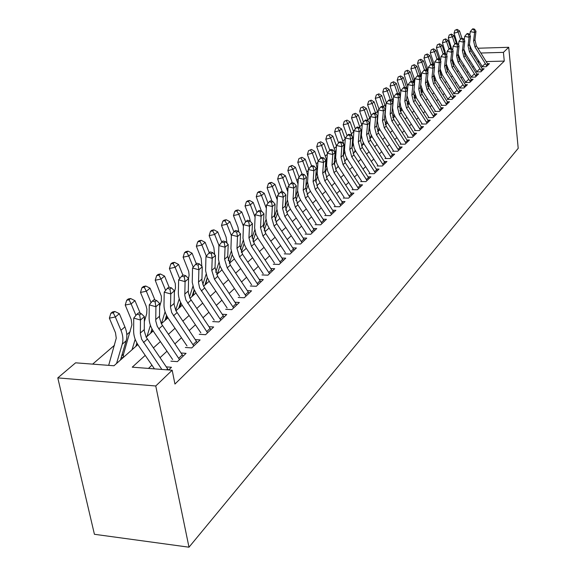 <?xml version="1.0" encoding="UTF-8"?>
<svg xmlns="http://www.w3.org/2000/svg" width="576" height="576" viewBox="0 0 576 576"><rect width="100%" height="100%" fill="white"/><g stroke="black" fill="none" stroke-linecap="round" stroke-linejoin="round"><path stroke-width="0.86" d="M444.074 51.178L444.989 50.407M137.837 344.585L113.976 365.767L75.607 362.822L57.794 377.892L94.421 534.29L188.993 547.2L518.206 148.334L508.723 47.297L503.431 52.373L480.874 53.021M145.217 318.708L144.346 319.457M130.154 331.726L126.799 334.627M114.516 345.24L92.642 364.133M485.114 63.778L481.918 66.802L486.245 66.694L489.42 63.662L487.57 63.713M479.765 68.839L476.496 71.935L480.866 71.834L484.106 68.738L482.227 68.782M474.286 74.023L470.945 77.184L475.358 77.09L478.678 73.922L476.755 73.966M468.684 79.322L465.264 82.562L469.721 82.476L473.119 79.229L471.154 79.272M462.953 84.744L459.446 88.063L463.954 87.984L467.431 84.665L465.422 84.701M457.085 90.302L453.492 93.701L458.042 93.629L461.606 90.223L459.547 90.259M451.073 95.99L447.394 99.475L451.994 99.403L455.638 95.918L453.535 95.954M441.144 105.386L445.788 105.329L449.532 101.758L447.379 101.786M434.743 111.449L439.43 111.398L443.268 107.741L441.065 107.762M428.17 117.662L432.914 117.619L436.846 113.868L434.592 113.89M421.438 124.034L426.233 124.006L430.265 120.154L427.954 120.175M414.533 130.579L419.371 130.55L423.511 126.605L421.142 126.619M407.441 137.29L412.337 137.275L416.585 133.222L414.158 133.229M400.162 144.173L405.115 144.173L409.471 140.011L406.98 140.018M392.688 151.25L397.692 151.258L402.17 146.981L399.614 146.981M385.006 158.515L390.067 158.537L394.668 154.145L392.047 154.138M377.114 165.982L382.234 166.018L386.964 161.503L384.271 161.489M369.007 173.664L374.184 173.707L379.044 169.07L376.279 169.049M360.662 181.555L365.897 181.62L370.901 176.846L368.057 176.818M352.08 189.684L357.379 189.756L362.52 184.846L359.597 184.81M343.238 198.043L348.602 198.137L353.894 193.082L350.892 193.032M334.145 206.654L339.566 206.762L345.024 201.557L341.928 201.499M324.77 215.525L330.257 215.654L335.88 210.283L332.698 210.218M315.108 224.669L320.666 224.813L326.455 219.283L323.179 219.204M305.15 234.094L310.774 234.259L316.742 228.557L313.366 228.463M294.869 243.821L300.564 244.008L306.727 238.118L303.242 238.018M284.263 253.858L290.03 254.066L296.395 247.99L292.795 247.867M273.312 264.226L279.151 264.456L285.725 258.178L282.002 258.041M262.001 274.932L267.912 275.191L274.702 268.704L270.857 268.553M250.301 286.006L256.291 286.286L263.311 279.583L259.337 279.403M238.205 297.454L244.274 297.763L251.532 290.83L247.414 290.635M225.677 309.305L231.833 309.643L239.35 302.465L235.08 302.242M212.71 321.581L218.945 321.948L226.728 314.518L222.307 314.266M199.274 334.296L205.596 334.699L213.66 326.995L209.074 326.714M185.342 347.479L191.75 347.918L200.117 339.926L195.35 339.617M170.892 361.159L177.379 361.642L186.062 353.347L181.116 352.994M123.466 354.334L121.702 355.889M166.846 315.965L166.169 316.57M180.482 303.912L179.957 304.38M123.127 357.646L121.226 357.502M137.599 344.203L136.519 344.131M152.77 331.33L151.265 331.229M166.81 318.859L165.485 318.78M180.367 306.821L179.208 306.756M193.471 295.193L192.463 295.135M206.136 283.946L205.265 283.903M218.383 273.067L217.649 273.038M230.242 262.541L229.63 262.519M145.217 355.378L132.242 367.171L172.174 370.238L174.946 384.048L504.266 61.092L486.23 61.567M479.268 61.747L478.08 62.172M473.551 66.377L472.565 67.298M467.978 71.554L466.92 72.54M462.276 76.86L461.138 77.911M456.437 82.282L455.22 83.412M450.454 87.84L449.165 89.042M444.334 93.528L442.951 94.81M438.055 99.36L436.594 100.721M431.626 105.336L430.07 106.783M425.03 111.456L423.382 112.997M418.27 117.742L416.52 119.369M411.336 124.186L409.478 125.914M404.222 130.795L402.25 132.631M396.914 137.585L394.826 139.522M389.412 144.554L387.202 146.606M381.701 151.718L379.368 153.886M373.788 159.077L371.318 161.366M365.645 166.637L363.038 169.063M357.271 174.42L354.514 176.976M348.66 182.419L345.751 185.126M339.79 190.656L336.722 193.514M330.66 199.138L327.42 202.154M321.257 207.878L317.837 211.054M311.566 216.878L307.958 220.234M301.579 226.166L297.763 229.709M291.269 235.742L287.244 239.479M280.634 245.621L276.386 249.566M269.647 255.83L265.169 259.992M258.3 266.371L253.57 270.763M246.571 277.265L241.582 281.909M234.446 288.54L229.169 293.436M221.89 300.204L216.324 305.374M208.894 312.278L203.011 317.743M195.422 324.792L189.209 330.566M181.462 337.759L174.895 343.865M166.975 351.223L160.034 357.674M151.942 365.191L148.471 368.417M168.66 369.965L171.482 367.272L166.334 366.883M504.266 61.092L503.431 52.373M172.174 370.238L155.758 385.985L188.993 547.2M508.723 47.297L477.871 48.233M470.952 48.442L469.836 48.478M465.458 53.467L464.234 53.503M146.182 337.176L153.173 330.97M161.33 323.719L167.947 317.851M175.932 310.759L182.182 305.215M190.001 298.267L195.912 293.018M203.573 286.222L209.167 281.254M216.67 274.594L221.962 269.892M229.32 263.362L234.324 258.912M241.546 252.504L246.283 248.299M253.361 242.014L257.846 238.032M264.794 231.862L269.042 228.089M275.861 222.034L279.886 218.47M286.582 212.522L290.383 209.138M296.964 203.299L300.564 200.102M307.03 194.364L310.442 191.333M316.793 185.695L320.026 182.83M326.268 177.278L329.321 174.571M335.47 169.114L338.357 166.55M344.398 161.186L347.134 158.76M353.081 153.482L355.658 151.186M361.512 145.987L363.953 143.82M369.713 138.708L371.995 136.678M379.015 128.081L377.683 131.609L379.872 129.694M385.459 124.733L387.511 122.911M393.012 118.022L394.949 116.302M400.378 111.485L402.199 109.865M407.542 105.12L409.262 103.594M414.533 98.914L416.146 97.481M421.344 92.866L422.863 91.519M427.982 86.969L429.408 85.709M434.462 81.216L435.794 80.035M440.784 75.607L442.037 74.498M446.954 70.128L448.121 69.091M452.974 64.778L454.068 63.814M458.856 59.558L459.871 58.658M464.602 54.461L465.545 53.618M57.794 377.892L155.758 385.985M475.229 55.303L474.3 56.146M469.735 60.3L468.734 61.207M464.112 65.412L463.039 66.384M458.359 70.639L457.214 71.683M452.47 75.996L451.246 77.105M446.436 81.482L445.133 82.663M440.258 87.098L438.869 88.358M433.93 92.851L432.454 94.198M427.442 98.748L425.873 100.181M420.79 104.796L419.126 106.315M413.971 111.002L412.2 112.608M406.973 117.36L405.101 119.066M399.794 123.89L397.807 125.698M392.429 130.594L390.319 132.502M384.854 137.47L382.63 139.5M377.086 144.54L374.724 146.686M369.094 151.805L366.602 154.073M360.878 159.278L358.25 161.669M352.433 166.954L349.654 169.481M343.742 174.859L340.805 177.53M334.8 182.988L331.697 185.81M325.584 191.369L322.315 194.342M316.102 199.994L312.646 203.134M306.317 208.886L302.674 212.198M296.237 218.052L292.392 221.551M285.84 227.506L281.779 231.199M275.105 237.269L270.821 241.164M264.017 247.349L259.495 251.46M252.569 257.76L247.795 262.102M240.732 268.524L235.692 273.103M228.492 279.655L223.164 284.494M215.82 291.175L210.197 296.287M202.702 303.106L196.762 308.498M189.108 315.461L182.837 321.163M175.018 328.277L168.386 334.303M160.394 341.575L153.382 347.947M478.512 61.769L478.368 60.307M161.87 369.446L141.646 339.242L140.35 333.713L140.465 320.026L133.733 318.096L133.639 331.099C133.668 335.974 135.23 340.718 138.334 345.334L154.469 368.878M168.343 369.943L146.167 337.154L144.288 330.977L144.382 316.656L140.465 320.026L139.658 314.957L141.228 313.618L138.535 312.854L136.958 314.186L139.658 314.957M136.958 314.186L133.733 318.096M144.382 316.656L141.228 313.618M108.67 365.364L116.258 338.198L115.495 332.777L109.368 318.154L110.866 313.272L113.256 312.811L114.862 311.486L112.478 311.947L110.866 313.272M114.862 311.486L119.347 313.675L124.92 326.909C126.95 331.87 127.361 336.499 126.158 340.79L120.492 359.986M119.347 313.675L115.344 317.002L120.953 330.286C122.998 335.275 123.415 339.919 122.22 344.225L116.561 363.478M113.256 312.811L115.344 317.002L109.368 318.154M179.525 359.597L157.255 326.347L155.75 320.911L155.902 306.742L149.27 304.877L149.105 317.693C149.105 322.495 150.624 327.168 153.662 331.704L172.634 359.51M183.146 356.141L161.323 323.698L159.502 317.621L159.667 303.502L155.902 306.742L155.095 301.781L156.607 300.485L153.958 299.743L152.446 301.032L155.095 301.781M152.446 301.032L149.27 304.877M159.667 303.502L156.607 300.485M193.802 345.96L171.706 312.617L170.51 307.26L170.762 293.954L164.225 292.14L163.994 304.783C163.973 309.521 165.449 314.114 168.422 318.578L187.006 345.91M197.287 342.634L175.918 310.738L174.154 304.747L174.391 290.83L170.762 293.954L169.963 289.087L171.418 287.849L168.811 287.129L167.35 288.367L169.963 289.087M167.35 288.367L164.225 292.14M174.391 290.83L171.418 287.849M207.562 332.82L185.918 300.031L184.795 295.409L185.083 281.628L178.639 279.871L178.351 292.334C178.301 297.007 179.734 301.536 182.65 305.928L200.851 332.806M210.924 329.609L189.986 298.246L188.28 292.349L188.582 278.618L185.083 281.628L184.291 276.862L185.688 275.666L183.118 274.968L181.714 276.163L184.291 276.862M181.714 276.163L178.639 279.871M188.582 278.618L185.688 275.666M220.831 320.148L199.627 287.899L198.511 282.694L198.893 269.748L192.542 268.042L192.24 282.254L193.874 289.08L196.373 293.724L214.214 320.162M224.078 317.045L203.558 286.193L201.902 280.39L202.262 266.846L198.893 269.748L198.101 265.075L199.454 263.916L196.92 263.239L195.559 264.398L198.101 265.075M195.559 264.398L192.542 268.042M202.262 266.846L199.454 263.916M123.242 357.538L123.487 354.254L131.911 324.778L131.191 319.428L125.222 305.042L126.698 300.254L129.06 299.786L130.608 298.512L128.246 298.98L126.698 300.254M130.608 298.512L134.978 300.679L140.263 313.344M134.978 300.679L131.126 303.883L135.95 315.418M135.18 339.314L132.062 349.711M136.872 342.965L135.85 346.349M129.06 299.786L131.126 303.883L125.222 305.042M144.324 321.667L146.714 313.682L146.909 309.254L146.074 305.914L140.494 292.421L141.948 287.719L144.281 287.244L145.771 286.013L143.438 286.488L141.948 287.719M145.771 286.013L150.041 288.158L154.937 300.024M150.041 288.158L146.333 291.24L151.07 302.695M150.401 325.296L147.01 336.442M151.978 328.903L150.66 333.202M144.281 287.244L146.333 291.24L140.494 292.421M159.617 306.562L161.374 300.607L161.359 296.165L155.218 280.253L156.643 275.63L158.947 275.155L160.38 273.967L158.083 274.442L156.643 275.63M160.38 273.967L164.563 276.091L169.106 287.208M164.563 276.091L160.978 279.065L165.636 290.434M165.082 311.803L161.417 323.647M166.543 315.374L164.945 320.515M152.734 331.322L152.683 330.178M158.947 275.155L160.978 279.065L155.218 280.253M174.362 292.082L175.486 287.971L175.277 283.536L169.416 268.51L170.813 263.974L173.095 263.491L174.478 262.346L172.202 262.829L170.813 263.974M174.478 262.346L178.567 264.449L182.902 275.155M178.567 264.449L175.111 267.322L179.69 278.604M179.251 298.807L175.666 310.226M180.598 302.335L178.726 308.282M166.702 318.852L166.91 316.08M173.095 263.491L175.111 267.322L169.416 268.51M233.64 307.915L214.481 279.238L211.781 270.425L212.206 258.286L205.949 256.63L205.589 270.648L207.173 277.373L209.614 281.945L227.11 307.958M236.772 304.92L217.714 276.365L215.028 267.581L215.467 255.485L212.206 258.286L211.421 253.699L212.731 252.583L210.233 251.928L208.922 253.044L211.421 253.699M208.922 253.044L205.949 256.63M215.467 255.485L212.731 252.583M188.496 278.525L189.122 275.141L188.683 271.339L183.118 257.184L184.493 252.72L186.746 252.238L188.086 251.136L185.839 251.618L184.493 252.72M188.086 251.136L192.082 253.21L196.308 263.758M192.082 253.21L188.748 255.982L193.248 267.185M192.931 286.279L189.468 297.13M194.177 289.778L192.038 296.46M180.194 306.814L180.828 302.81M186.746 252.238L188.748 255.982L183.118 257.184M246.01 296.1L227.225 267.883L224.597 259.2L225.065 247.219L218.894 245.606L218.477 259.445L220.01 266.069L222.401 270.569L239.558 296.172M249.041 293.213L230.342 265.104L227.729 256.45L228.211 244.512L225.065 247.219L224.287 242.719L225.547 241.646L223.085 241.006L221.818 242.078L224.287 242.719M221.818 242.078L218.894 245.606M228.211 244.512L225.547 241.646M201.838 266.4L201.168 258.307L196.351 246.24L197.705 241.855L199.93 241.373L201.226 240.307L199.001 240.79L197.705 241.855M201.226 240.307L205.135 242.359L209.268 252.749M205.135 242.359L201.917 245.038L206.345 256.154M206.143 274.198L202.81 284.501M205.848 283.932L207.302 277.675L204.898 285.041M193.234 295.178L194.285 290.023M199.93 241.373L201.917 245.038L196.351 246.24M257.962 284.688L239.53 256.91L236.974 248.35L237.492 236.527L231.401 234.958L230.926 248.616L232.416 255.154L234.756 259.582L251.597 284.782M260.892 281.894L242.539 254.225L239.998 245.7L240.53 233.914L237.492 236.527L236.714 232.114L237.931 231.077L235.505 230.45L234.281 231.487L236.714 232.114M234.281 231.487L231.401 234.958M240.53 233.914L237.931 231.077M214.668 254.642L213.847 247.558L209.138 235.67L210.47 231.358L212.674 230.875L213.919 229.838L211.723 230.328L210.47 231.358M213.919 229.838L217.75 231.876L221.789 242.114M217.75 231.876L214.639 234.461L218.995 245.491M218.916 262.526L215.719 272.29M219.974 265.968L217.332 274.003M212.674 230.875L214.639 234.461L209.138 235.67M269.518 273.65L251.431 246.305L248.933 237.866L249.494 226.195L243.49 224.669L242.971 238.147L244.411 244.591L246.168 248.119L263.232 273.766M272.347 270.95L254.34 243.706L251.863 235.296L252.432 223.668L249.494 226.195L248.724 221.861L249.905 220.86L247.507 220.248L246.326 221.256L248.724 221.861M246.326 221.256L243.49 224.669M252.432 223.668L249.905 220.86M227.016 243.223L226.102 237.168L221.501 225.446L222.811 221.206L224.986 220.723L226.195 219.722L224.028 220.212L222.811 221.206M226.195 219.722L229.954 221.731L233.928 231.912M229.954 221.731L226.937 224.237L231.379 235.577M231.264 251.251L228.211 260.482M232.236 254.678L229.363 263.318M218.045 273.053L218.088 271.714M224.986 220.723L226.937 224.237L221.501 225.446M280.699 262.98L262.937 236.045L260.51 227.722L261.108 216.202L255.182 214.718L254.614 228.017L256.018 234.374L258.264 238.68L274.486 263.117M283.435 260.359L265.759 233.532L263.34 225.238L263.952 213.761L261.108 216.202L260.345 211.946L261.482 210.974L259.121 210.384L257.976 211.356L260.345 211.946M257.976 211.356L255.182 214.718M263.952 213.761L261.482 210.974M238.896 232.128L237.96 227.11L233.46 215.561L234.756 211.385L236.902 210.902L238.075 209.938L235.93 210.427L234.756 211.385M238.075 209.938L241.754 211.925L245.671 222.041M241.754 211.925L238.838 214.344L243.425 226.159M243.216 240.358L240.307 249.055M244.109 243.763L241.322 252.05M229.853 262.526L229.853 261.85M236.902 210.902L238.838 214.344L233.46 215.561M291.521 252.641L274.075 226.109L271.706 217.908L272.34 206.539L266.501 205.092L265.882 218.218L267.25 224.489L269.453 228.73L285.386 252.799M294.17 250.114L276.804 223.675L274.45 215.503L275.09 204.17L272.34 206.539L271.584 202.356L272.686 201.413L270.353 200.837L269.244 201.78L271.584 202.356M269.244 201.78L266.501 205.092M275.09 204.17L272.686 201.413M250.322 221.321L249.437 217.375L245.038 205.992L246.312 201.881L248.436 201.391L249.566 200.462L247.442 200.952L246.312 201.881M249.566 200.462L253.174 202.428L257.04 212.479M253.174 202.428L250.351 204.775L255.067 217.066M254.794 229.817L252.029 237.974M255.6 233.215L252.929 241.07M248.436 201.391L250.351 204.775L245.038 205.992M302.004 242.64L284.861 216.497L282.55 208.404L283.219 197.172L277.452 195.768L276.797 208.728L278.122 214.92L280.282 219.096L295.942 242.813M304.567 240.185L287.503 214.135L285.214 206.071L285.883 194.882L283.219 197.172L282.463 193.068L283.536 192.154L281.232 191.592L280.159 192.506L282.463 193.068M280.159 192.506L277.452 195.768M285.883 194.882L283.536 192.154M261.324 210.938L256.248 196.718L257.501 192.679L259.603 192.19L260.705 191.282L258.602 191.772L257.501 192.679M260.705 191.282L264.24 193.234L268.049 203.22M264.24 193.234L261.504 195.502L266.328 208.289M266.004 219.614L263.405 227.218M266.731 223.006L264.182 230.443M259.603 192.19L261.504 195.502L256.248 196.718M312.156 232.942L295.315 207.18L293.062 199.195L293.753 188.107L288.065 186.732L287.374 199.534L288.662 205.639L290.779 209.758L306.166 233.136M314.647 230.566L297.871 204.898L295.632 196.942L296.338 185.882L293.753 188.107L293.004 184.068L294.041 183.182L291.773 182.635L290.729 183.521L293.004 184.068M290.729 183.521L288.065 186.732M296.338 185.882L294.041 183.182M271.994 201.24L267.113 187.74L268.344 183.758L270.425 183.269L271.49 182.39L269.41 182.88L268.344 183.758M271.49 182.39L274.961 184.32L278.712 194.242M274.961 184.32L272.311 186.523L277.222 199.836M276.869 209.736L274.45 216.749M277.524 213.127L275.09 220.147M270.425 183.269L272.311 186.523L267.113 187.74M321.998 223.538L305.438 198.151L303.242 190.274L303.962 179.323L298.346 177.977L297.626 190.627L298.872 196.654L300.953 200.714L316.08 223.754M324.41 221.234L307.922 195.934L305.741 188.086L306.468 177.163L303.962 179.323L303.221 175.349L304.229 174.492L301.982 173.959L300.974 174.816L303.221 175.349M300.974 174.816L298.346 177.977M306.468 177.163L304.229 174.492M282.326 191.858L277.639 179.035L278.856 175.111L280.915 174.622L281.945 173.772L279.893 174.262L278.856 175.111M281.945 173.772L285.35 175.68L289.058 185.537M285.35 175.68L282.78 177.818L287.762 191.707M287.41 200.153L285.192 206.518M287.986 203.558L285.674 210.168M280.915 174.622L282.78 177.818L277.639 179.035M331.546 214.423L315.266 189.389L313.114 181.62L313.862 170.798L308.318 169.495L307.562 181.98L308.779 187.927L310.824 191.938L325.699 214.654M333.886 212.191L317.671 187.243L315.54 179.496L316.296 168.71L313.862 170.798L313.128 166.896L314.107 166.061L311.89 165.542L310.91 166.37L313.128 166.896M310.91 166.37L308.318 169.495M316.296 168.71L314.107 166.061M292.334 182.772L287.856 170.59L289.051 166.73L291.089 166.241L292.09 165.413L289.051 166.73M292.09 165.413L295.43 167.306L299.081 177.091M295.43 167.306L292.939 169.373L297.965 183.917M297.626 190.786L295.661 196.481M298.138 194.285L295.949 200.484M291.089 166.241L292.939 169.373L287.856 170.59M340.805 205.582L324.792 180.893L322.697 173.225L323.467 162.533L317.988 161.258L317.203 173.599L318.391 179.467L320.4 183.42L335.023 205.819M343.08 203.407L327.132 178.812L325.044 171.158L325.822 160.51L323.467 162.533L322.74 158.688L323.683 157.882L321.494 157.378L320.551 158.184L322.74 158.688M320.551 158.184L317.988 161.258M325.822 160.51L323.683 157.882M302.033 173.966L297.763 162.396L298.944 158.594L301.925 157.306L298.944 158.594M301.925 157.306L305.215 159.17L308.815 168.898M305.215 159.17L302.796 161.179L306.749 171.842L307.843 176.558M307.555 181.555L305.827 186.746M307.987 185.299L305.935 191.081M300.96 158.105L302.796 161.179L297.763 162.396M349.798 196.992L334.044 172.649L331.992 165.074L332.791 154.512L327.377 153.266L326.57 165.456L327.715 171.259L329.688 175.154L344.088 197.244M352.001 194.89L336.312 170.626L334.274 163.073L335.074 152.546L332.791 154.512L332.064 150.732L332.986 149.947L330.818 149.45L329.904 150.235L332.064 150.732M329.904 150.235L327.377 153.266M335.074 152.546L332.986 149.947M311.558 165.823L307.382 154.447L308.549 150.696L311.479 149.429L308.549 150.696M311.479 149.429L314.705 151.279L318.262 160.934M314.705 151.279L312.358 153.23L316.238 163.757L317.376 170.035M317.232 172.087L315.691 177.343M317.556 176.58L315.634 181.944M310.536 150.206L312.358 153.23L307.382 154.447M358.531 188.654L343.03 164.642L341.021 157.162L341.834 146.729L336.499 145.505L335.657 157.55L336.78 163.282L338.717 167.126L352.879 188.921M360.67 186.61L345.233 162.677L343.238 155.218L344.059 144.814L341.834 146.729L341.122 142.999L342.014 142.243L339.876 141.761L338.983 142.517L341.122 142.999M338.983 142.517L336.499 145.505M344.059 144.814L342.014 142.243M320.818 157.954L316.728 146.722L317.873 143.028L320.76 141.782L317.873 143.028M320.76 141.782L323.928 143.611L327.434 153.202M323.928 143.611L321.646 145.512L326.318 159.156L326.419 164.016L325.26 168.242M326.851 168.113L325.066 173.045M319.846 142.538L321.646 145.512L316.728 146.722M367.013 180.554L351.756 156.859L349.79 149.472L350.626 139.162L345.348 137.974L344.491 149.875L345.578 155.534L347.486 159.329L361.433 180.828M369.094 178.567L353.902 154.951L351.943 147.586L352.786 137.304L350.626 139.162L349.913 135.497L350.784 134.755L348.674 134.28L347.803 135.022L349.913 135.497M347.803 135.022L345.348 137.974M352.786 137.304L350.784 134.755M329.818 150.329L325.8 139.219L326.938 135.576L329.774 134.352L326.938 135.576M329.774 134.352L332.892 136.166L336.456 145.994M332.892 136.166L330.674 138.01L335.254 151.481L335.426 155.498L334.548 159.437M329.155 174.283L328.925 174.924M335.88 159.898L334.253 164.362M328.882 135.086L330.674 138.01L325.8 139.219M375.257 172.678L360.238 149.299L358.315 142.006L359.172 131.81L353.952 130.644L353.074 142.416L354.139 148.003L356.011 151.747L369.742 172.966M377.287 170.748L362.318 147.442L360.41 140.17L361.267 130.003L359.172 131.81L358.466 128.203L359.302 127.483L357.221 127.015L356.378 127.735L358.466 128.203M356.378 127.735L353.952 130.644M361.267 130.003L359.302 127.483M338.594 142.985L334.627 131.926L335.743 128.333L338.537 127.13L335.743 128.333M338.537 127.13L341.597 128.93L345.262 139.082M341.597 128.93L339.444 130.716L344.038 144.792M344.052 144.9L343.591 150.768M338.047 166.018L337.615 167.213M344.657 151.913L343.202 155.88M337.673 127.843L339.444 130.716L334.627 131.926M383.278 165.024L368.482 141.948L366.602 134.741L367.474 124.668L362.318 123.523L361.418 135.158L362.455 140.681L364.298 144.382L377.82 165.319M385.243 163.145L370.512 140.141L368.64 132.955L369.511 122.911L367.474 124.668L366.775 121.111L367.589 120.413L365.53 119.959L364.709 120.65L366.775 121.111M364.709 120.65L362.318 123.523M369.511 122.911L367.589 120.413M347.119 135.842L343.202 124.834L344.304 121.291L347.054 120.11L344.304 121.291M347.054 120.11L350.064 121.889L353.815 132.358M350.064 121.889L347.969 123.631L352.382 136.786M352.577 139.903L352.462 141.293M346.694 157.997L346.061 159.703M353.196 144.158L351.95 147.542M346.212 120.802L347.969 123.631L343.202 124.834M391.075 157.579L376.502 134.791L374.659 127.678L375.552 117.713L370.454 116.597L369.533 128.102L370.548 133.553L372.362 137.21L385.675 157.882M392.99 155.743L378.475 133.034L376.639 125.942L377.532 116.006L375.552 117.713L374.854 114.214L375.653 113.53L373.615 113.09L372.816 113.767L374.854 114.214M372.816 113.767L370.454 116.597M377.532 116.006L375.653 113.53M355.414 128.894L351.547 117.936L352.634 114.437L355.342 113.278L352.634 114.437M355.342 113.278L358.308 115.042L362.124 125.834M358.308 115.042L356.263 116.734L360.454 128.959M355.104 150.199L354.283 152.41M361.505 136.613L360.475 139.392M354.521 113.954L356.263 116.734L351.547 117.936M398.664 150.329L384.307 127.836L382.507 120.802L383.407 110.952L378.374 109.865L377.431 121.234L378.418 126.626L380.203 130.234L393.329 150.646M400.529 148.55L386.23 126.13L384.43 119.11L385.337 109.296L383.407 110.952L382.716 107.503L383.494 106.841L381.478 106.402L380.7 107.064L382.716 107.503M380.7 107.064L378.374 109.865M385.337 109.296L383.494 106.841M363.485 122.126L359.669 111.218L360.742 107.77L363.406 106.632L360.742 107.77M363.406 106.632L366.322 108.374L370.202 119.513M366.322 108.374L364.334 110.023L368.258 121.277M363.29 142.618L362.29 145.303M369.59 129.276L368.762 131.486M362.606 107.287L364.334 110.023L359.669 111.218M406.051 143.273L391.903 121.061L390.139 114.113L391.054 104.371L386.078 103.306L385.121 114.552L386.086 119.88L387.842 123.444L400.774 143.597M407.873 141.538L393.775 119.398L392.011 112.464L392.933 102.758L391.054 104.371L390.37 100.966L391.118 100.325L389.131 99.9L388.375 100.541L390.37 100.966M388.375 100.541L386.078 103.306M392.933 102.758L391.118 100.325M371.34 115.546L367.574 104.688L368.633 101.282L371.254 100.166L368.633 101.282M371.254 100.166L374.126 101.887L378.058 113.378M374.126 101.887L372.197 103.493L375.79 113.717M371.261 135.245L370.08 138.384M377.467 122.134L376.834 123.826M370.483 100.8L372.197 103.493L367.574 104.688M413.244 136.404L399.305 114.466L397.57 107.597L398.498 97.97L393.581 96.919L392.602 108.043L393.545 113.306L395.273 116.827L408.024 136.735M415.015 134.712L401.119 112.846L399.398 105.998L400.327 96.394L398.498 97.97L397.814 94.608L398.549 93.982L396.583 93.564L395.849 94.19L397.814 94.608M395.849 94.19L393.581 96.919M400.327 96.394L398.549 93.982M378.986 109.123L375.271 98.323L376.315 94.961L378.9 93.859L376.315 94.961M378.9 93.859L381.73 95.573L385.697 107.438M381.73 95.573L379.843 97.135L383.234 106.783M385.135 115.186L384.682 116.381M379.735 129.463L379.541 129.982M378.144 94.486L379.843 97.135L375.271 98.323M420.257 129.708L406.512 108.043L404.813 101.254L405.749 91.728L400.882 90.698L399.895 101.7L400.817 106.906L402.516 110.39L415.087 130.054M421.978 128.066L408.283 106.466L406.591 99.691L407.527 90.194L405.749 91.728L405.072 88.416L405.792 87.804L403.848 87.401L403.128 88.006L405.072 88.416M403.128 88.006L400.882 90.698M407.527 90.194L405.792 87.804M427.082 123.192L413.532 101.786L411.862 95.069L412.812 85.651L408.002 84.643L407.462 90.101M428.767 121.586L415.26 100.246L413.597 93.55L414.547 84.154L412.812 85.651L412.142 82.382L412.841 81.785L410.918 81.389L410.22 81.979L412.142 82.382M407.002 95.551L409.579 104.112L421.97 123.538M410.22 81.979L408.002 84.643M414.547 84.154L412.841 81.785M433.742 116.834L420.372 95.681L418.738 89.042L419.695 79.726L414.943 78.739L414.41 83.959M435.377 115.265L422.057 94.183L420.43 87.559L421.387 78.264L419.695 79.726L419.033 76.5L419.71 75.924L417.816 75.528L417.132 76.111L419.033 76.5M413.942 90.166L416.455 97.992L428.681 117.187M417.132 76.111L414.943 78.739M421.387 78.264L419.71 75.924M386.438 102.874L382.766 92.124L383.803 88.805L386.352 87.725L383.803 88.805M386.352 87.725L389.131 89.417L393.127 101.707M389.131 89.417L387.295 90.936L390.528 100.202M392.609 108.374L392.328 109.159M386.575 121.104L385.315 124.423M387.259 122.479L386.892 123.458M385.61 88.33L387.295 90.936L382.766 92.124M393.696 96.782L390.074 86.083L391.097 82.807L393.61 81.742L391.097 82.807M393.61 81.742L396.346 83.419L400.349 96.199M396.346 83.419L394.56 84.902L397.649 93.794M399.895 101.686L399.78 102.074M393.941 114.314L392.76 117.425M394.596 115.675L394.056 117.101M392.89 82.332L394.56 84.902L390.074 86.083M400.831 91.21L397.195 80.194L398.203 76.961L400.68 75.91L398.203 76.961M400.68 75.91L403.38 77.573L407.275 89.842M403.38 77.573L401.638 79.02L404.582 87.552M401.119 107.705L400.01 110.606M401.746 109.051L401.04 110.894M399.982 76.486L401.638 79.02L397.195 80.194M440.237 110.635L427.046 89.734L425.441 83.167L426.406 73.944L421.704 72.979L421.186 77.983M441.828 109.109L428.688 88.272L427.09 81.727L428.062 72.526L426.406 73.944L425.75 70.769L426.413 70.2L424.534 69.818L423.871 70.38L425.75 70.769M420.718 84.758L423.166 92.023L435.226 110.995M423.871 70.38L421.704 72.979M428.062 72.526L426.413 70.2M407.311 89.899L407.563 89.064M407.822 86.429L404.143 74.455L405.137 71.258L407.578 70.222L405.137 71.258M407.578 70.222L410.242 71.87L413.971 83.354M410.242 71.87L408.542 73.282L411.358 81.482M408.125 101.268L407.088 103.961M408.722 102.6L407.851 104.846M406.901 70.79L408.542 73.282L404.143 74.455M446.566 104.587L433.555 83.93L431.978 77.436L432.958 68.314L428.299 67.363L427.795 72.151M448.121 103.097L435.161 82.505L433.591 76.032L434.563 66.924L432.958 68.314L432.302 65.174L432.95 64.627L431.093 64.246L430.438 64.8L432.302 65.174M427.334 79.402L429.71 86.206L441.605 104.954M430.438 64.8L428.299 67.363M434.563 66.924L432.95 64.627M414.18 83.642L413.993 77.825L410.918 68.854L411.905 65.693L414.31 64.678L411.905 65.693M414.31 64.678L416.93 66.305L420.466 76.975M416.93 66.305L415.274 67.687L417.967 75.564M414.95 94.99L413.986 97.481M415.519 96.314L414.518 98.892M413.647 65.225L415.274 67.687L410.918 68.854M452.743 98.69L439.906 78.271L438.358 71.849L439.344 62.82L434.736 61.884L434.246 66.47M454.262 97.236L441.468 76.874L439.927 70.474L440.914 61.466L439.344 62.82L438.696 59.724L439.322 59.184L437.486 58.81L436.853 59.35L438.696 59.724M433.793 74.124L436.097 80.525L447.833 99.058M436.853 59.35L434.736 61.884M440.914 61.466L439.322 59.184M420.862 77.522L420.559 72.266L417.528 63.389L418.5 60.271L420.876 59.27L418.5 60.271M420.876 59.27L423.454 60.883L426.758 70.682M423.454 60.883L421.841 62.222L424.447 69.89M421.618 88.877L420.725 91.159M422.158 90.187L421.222 92.592M420.228 59.803L421.841 62.222L417.528 63.389M458.777 92.93L446.105 72.742L444.586 66.391L445.572 57.456L441.014 56.542L440.539 60.926M460.26 91.512L447.631 71.381L446.119 65.052L447.106 56.131L445.572 57.456L444.931 54.396L445.543 53.87L443.729 53.51L443.11 54.036L444.931 54.396M440.1 68.933L442.332 74.981L453.91 93.305M439.646 43.79L437.371 44.748L439.646 43.79L442.123 45.367L440.618 46.613L443.11 54.036L441.014 56.542M447.106 56.131L445.543 53.87M427.356 71.532L426.96 66.83L423.979 58.054L424.944 54.972L427.284 53.986L424.944 54.972M427.284 53.986L429.826 55.584L432.878 64.613M429.826 55.584L428.249 56.894L430.819 64.476M428.119 82.915L427.306 84.989M428.638 84.211L427.759 86.443M426.65 54.511L428.249 56.894L423.979 58.054M464.659 87.307L452.153 67.349L450.662 61.07L451.656 52.222L447.149 51.322L446.681 55.519M466.106 85.925L453.643 66.024L452.16 59.753L453.154 50.926L451.656 52.222L451.022 49.205L451.62 48.686L449.82 48.334L449.215 48.845L451.022 49.205M446.249 63.842L448.416 69.574L459.85 87.689M449.215 48.845L447.149 51.322M453.154 50.926L451.62 48.686M433.67 65.65L433.21 61.531L430.279 52.848L431.23 49.802L433.541 48.83L431.23 49.802M433.541 48.83L436.046 50.414L438.977 59.112M436.046 50.414L434.506 51.696L437.033 59.191M434.462 77.098L433.728 78.962M434.959 78.379L434.146 80.446M432.922 49.342L434.506 51.696L430.279 52.848M470.412 81.821L458.064 62.086L456.595 55.865L457.596 47.11L453.132 46.224L452.686 50.242M471.823 80.467L459.518 60.79L458.057 54.583L459.058 45.85L457.596 47.11L456.962 44.129L457.553 43.625L455.767 43.279L455.177 43.776L456.962 44.129M452.261 58.846L454.356 64.289L465.646 82.202M455.177 43.776L453.132 46.224M459.058 45.85L457.553 43.625M439.812 59.882L439.315 56.354L436.428 47.758L437.371 44.748M442.123 45.367L444.938 53.748M440.662 71.424L440.006 73.08M441.137 72.698L440.388 74.592M439.042 44.294L440.618 46.613L436.428 47.758M476.021 76.457L463.831 56.938L462.391 50.789L463.399 42.113L458.978 41.249L458.539 45.086M477.41 75.132L465.257 55.67L463.817 49.536L464.825 40.882L463.399 42.113L462.773 39.175L463.342 38.686L461.578 38.34L461.002 38.83L462.773 39.175M458.129 53.942L460.159 59.126L471.305 76.846M461.002 38.83L458.978 41.249M464.825 40.882L463.342 38.686M445.781 54.209L442.433 42.79L443.369 39.816L445.615 38.873L443.369 39.816M445.615 38.873L448.056 40.428L450.756 48.521M448.056 40.428L446.587 41.652L449.057 49.039M446.717 65.88L446.148 67.327M447.17 67.147L446.479 68.875M445.025 39.362L446.587 41.652L442.433 42.79M481.514 71.215L469.469 51.912L468.05 45.821L469.066 37.238L464.695 36.389L464.27 40.054M482.861 69.926L470.858 50.674L469.447 44.604L470.462 36.036L469.066 37.238L468.439 34.33L469.001 33.854L467.258 33.516L466.697 33.991L468.439 34.33M463.867 49.147L465.826 54.086L476.842 71.604M466.697 33.991L464.695 36.389M470.462 36.036L469.001 33.854M451.577 48.679L448.308 37.937L449.23 34.999L451.447 34.07L449.23 34.999M451.447 34.07L453.859 35.611L456.451 43.409M453.859 35.611L452.419 36.806L454.867 44.15M452.635 60.473L452.146 61.704M453.06 61.733L452.441 63.288M450.871 34.546L452.419 36.806L448.308 37.937M486.871 66.096L474.984 47.002L473.587 40.975L474.602 32.472L470.275 31.637L469.865 35.143M488.196 64.836L476.338 45.792L474.955 39.78L475.97 31.298L474.602 32.472L473.983 29.599L474.53 29.131L472.802 28.8L472.255 29.268L473.983 29.599M469.469 44.438L471.37 49.154L482.249 66.492M472.255 29.268L470.275 31.637M475.97 31.298L474.53 29.131M457.243 43.567L454.046 33.192L454.954 30.29L457.15 29.369L454.954 30.29M457.15 29.369L459.526 30.895L462.017 38.426M459.526 30.895L458.122 32.069L460.541 39.377M458.417 55.195L458.014 56.196M458.82 56.441L458.266 57.83M456.588 29.837L458.122 32.069L454.046 33.192M143.467 342.554L147.341 339.106M140.342 333.043L144.238 329.63M166.601 369.806L167.652 368.806M124.92 326.909L120.953 330.286M126.158 340.79L122.22 344.225M158.738 328.939L162.468 325.613M155.707 319.572L159.458 316.289M178.726 358.258L182.347 354.809M173.448 315.828L177.041 312.624M170.503 306.605L174.118 303.437M193.018 344.65L196.51 341.323M187.625 303.185L191.088 300.103M184.766 294.106L188.251 291.053M206.798 331.531L210.161 328.327M201.29 291.002L204.631 288.022M198.511 282.06L201.874 279.108M220.082 318.881L223.337 315.785M214.481 279.238L217.714 276.365M211.781 270.425L215.028 267.581M232.906 306.67L236.045 303.682M227.225 267.883L230.342 265.104M224.597 259.2L227.729 256.45M245.297 294.876L248.321 291.989M239.53 256.91L242.539 254.225M236.974 248.35L239.998 245.7M257.263 283.478L260.186 280.692M251.431 246.305L254.34 243.706M248.933 237.866L251.863 235.296M268.834 272.462L271.663 269.762M262.937 236.045L265.759 233.532M260.51 227.722L263.34 225.238M280.022 261.799L282.766 259.193M274.075 226.109L276.804 223.675M271.706 217.908L274.45 215.503M290.858 251.489L293.508 248.962M255.125 215.87L254.75 216.187M284.861 216.497L287.503 214.135M282.55 208.404L285.214 206.071M301.349 241.495L303.919 239.047M266.436 206.222L265.81 206.762M295.315 207.18L297.871 204.898M293.062 199.195L295.632 196.942M311.515 231.818L314.006 229.442M277.387 196.884L276.523 197.626M305.438 198.151L307.922 195.934M303.242 190.274L305.741 188.086M321.365 222.43L323.784 220.133M287.993 187.841L286.906 188.77M315.266 189.389L317.671 187.243M313.114 181.62L315.54 179.496M330.926 213.329L333.266 211.097M298.274 179.071L296.978 180.18M324.792 180.893L327.132 178.812M322.697 173.225L325.044 171.158M340.2 204.502L342.475 202.334M308.246 170.568L306.749 171.842M307.606 182.786L307.066 183.262M334.044 172.649L336.312 170.626M331.992 165.074L334.274 163.073M349.2 195.934L351.41 193.824M317.916 162.324L316.238 163.757M317.246 174.391L316.512 175.032M343.03 164.642L345.233 162.677M341.021 157.162L343.238 155.218M357.941 187.603L360.086 185.566M327.305 154.318L325.454 155.894M326.606 166.241L325.692 167.04M351.756 156.859L353.902 154.951M349.79 149.472L351.943 147.586M366.437 179.518L368.518 177.53M336.413 146.549L334.404 148.262M335.693 158.328L334.606 159.271M360.238 149.299L362.318 147.442M358.315 142.006L360.41 140.17M374.688 171.655L376.718 169.726M345.24 139.025L343.102 140.846M344.52 150.646L343.534 151.502M368.482 141.948L370.512 140.141M366.602 134.741L368.64 132.955M382.716 164.016L384.689 162.137M353.642 131.854L351.562 133.632M353.102 143.172L352.246 143.921M376.502 134.791L378.475 133.034M374.659 127.678L376.639 125.942M390.528 156.578L392.443 154.75M361.814 124.884L359.791 126.612M361.447 135.907L360.713 136.541M384.307 127.836L386.23 126.13M382.507 120.802L384.43 119.11M398.124 149.342L399.989 147.564M369.77 118.102L367.805 119.779M369.562 128.837L368.95 129.37M391.903 121.061L393.775 119.398M390.139 114.113L392.011 112.464M405.518 142.301L407.34 140.573M377.518 111.499L375.595 113.134M377.453 121.968L376.963 122.393M399.305 114.466L401.119 112.846M397.57 107.597L399.398 105.998M412.718 135.446L414.49 133.754M385.056 105.07L383.191 106.661M406.512 108.043L408.283 106.466M404.813 101.254L406.591 99.691M419.738 128.765L421.459 127.116M413.532 101.786L415.26 100.246M411.862 95.069L413.597 93.55M426.571 122.249L428.256 120.65M420.372 95.681L422.057 94.183M418.738 89.042L420.43 87.559M433.238 115.906L434.88 114.343M392.4 98.806L390.722 100.238M399.564 92.7L398.153 93.902M406.548 86.746L405.396 87.725M427.046 89.734L428.688 88.272M425.441 83.167L427.09 81.727M439.74 109.721L441.338 108.194M413.352 80.942L412.452 81.706M433.555 83.93L435.161 82.505M431.978 77.436L433.591 76.032M446.076 103.68L447.638 102.197M419.99 75.276L419.328 75.845M439.906 78.271L441.468 76.874M438.358 71.849L439.927 70.474M452.261 97.79L453.78 96.343M426.47 69.754L426.031 70.128M446.105 72.742L447.631 71.381M444.586 66.391L446.119 65.052M458.294 92.045L459.785 90.626M452.153 67.349L453.643 66.024M450.662 61.07L452.16 59.753M464.191 86.436L465.638 85.054M458.064 62.086L459.518 60.79M456.595 55.865L458.057 54.583M469.944 80.95L471.362 79.603M463.831 56.938L465.257 55.67M462.391 50.789L463.817 49.536M475.567 75.6L476.95 74.282M469.469 51.912L470.858 50.674M468.05 45.821L469.447 44.604M481.061 70.366L482.414 69.077M474.984 47.002L476.338 45.792M473.587 40.975L474.955 39.78M486.425 65.254L487.75 63.994"/></g></svg>
